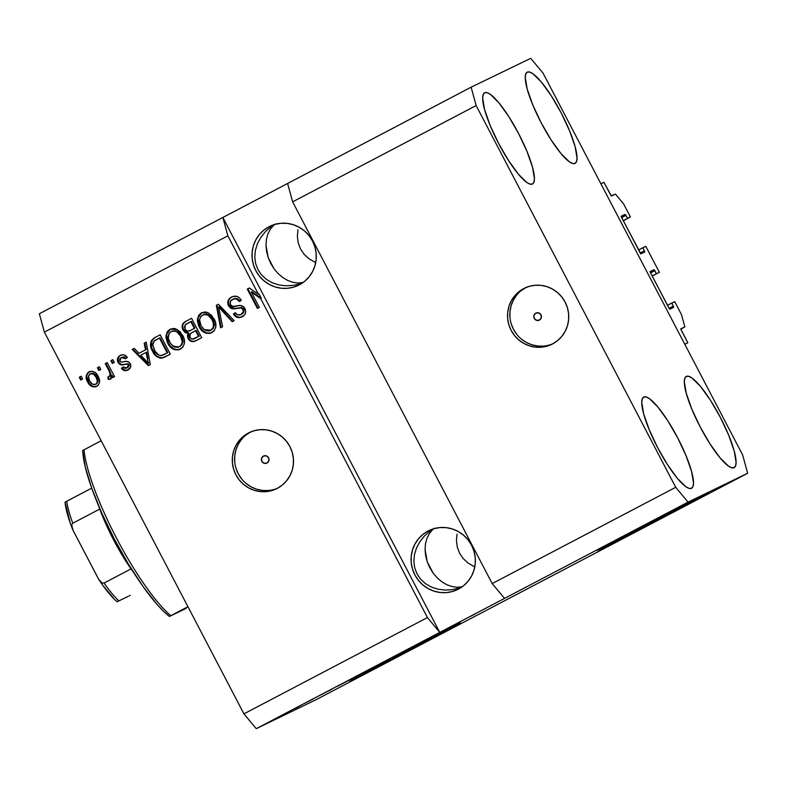 <?xml version="1.0" encoding="UTF-8"?>
<svg xmlns="http://www.w3.org/2000/svg" width="787" height="787" viewBox="0 0 787 787"><rect width="100%" height="100%" fill="white"/><g stroke="black" fill="none" stroke-linecap="round" stroke-linejoin="round"><path stroke-width="1.18" d="M684.828 344.332L687.818 342.768L684.779 344.244L600.904 183.804L603.944 182.328L611.076 195.806L615.434 194.094L623.648 203.981L630.446 216.986L627.534 218.402L625.94 215.353L621.632 217.615L625.94 215.353L625.114 214.369L621.218 216.661L640.549 253.63L644.779 251.988L642.861 247.718L645.783 246.301L659.368 272.312L656.456 273.719L654.863 270.679L650.554 272.941L654.863 270.679L654.036 269.695L650.151 271.574L650.278 272.371L669.471 308.957L673.711 307.314L671.783 303.044L674.705 301.628L681.493 314.633L684.847 326.871L680.834 329.222L687.818 342.768L684.828 344.332M681.168 330.038L680.834 328.818L684.847 326.871L680.785 329.005L684.847 326.871L681.493 314.633L674.705 301.628L667.474 305.307L671.783 303.044L673.711 307.314L669.816 309.193L668.989 308.209L650.485 272.804L650.141 271.574L654.036 269.695L656.456 273.719L652.148 275.981L659.368 272.312L645.783 246.301L638.552 249.981L642.861 247.718L644.789 251.988L640.893 253.876L621.563 217.478L621.218 216.258L625.114 214.369L625.94 215.353L627.534 218.402L623.225 220.655L630.446 216.986L623.274 220.754L630.446 216.986L623.648 203.981L615.434 194.094L611.42 196.042L603.944 182.328L600.904 183.804L684.779 344.244L687.818 342.768L681.168 330.038M669.068 308.347L673.367 306.084L669.068 308.347M650.101 271.761L654.036 269.695L650.101 271.761M652.197 276.08L659.368 272.312L652.197 276.08M640.146 253.02L644.445 250.768L640.146 253.02M621.179 216.435L625.114 214.369L621.179 216.435M535.809 313.157A3.905 3.807 64.2 0 1 541.023 314.898A3.905 3.807 64.2 0 1 539.429 320.073L536.518 320.319L534.245 318.391L533.96 315.42L535.809 313.157L538.731 312.921L540.994 314.849L541.289 317.81L539.429 320.073A3.905 3.807 64.2 0 1 534.216 318.332A3.905 3.807 64.2 0 1 535.809 313.157L535.809 313.157M523.68 288.593A31.214 30.477 64.2 0 1 524.536 288.16A31.214 30.477 64.2 0 1 565.351 302.533A31.214 30.477 64.2 0 1 552.602 343.909L547.063 346.142L541.181 347.224L535.17 347.116L529.287 345.827L523.739 343.388L518.741 339.915L514.501 335.537L511.157 330.412L508.855 324.746L507.674 318.745L507.674 312.655L508.835 306.704L511.127 301.116L514.452 296.109L518.692 291.879L523.68 288.593L529.228 286.36L535.111 285.278L541.112 285.386L546.995 286.675L552.543 289.114L557.54 292.587L561.79 296.965L565.125 302.09L567.427 307.756L568.607 313.757L568.617 319.847L567.447 325.798L565.155 331.386L561.829 336.383L557.589 340.614L552.602 343.909A31.214 30.477 64.2 0 1 551.746 344.342A31.214 30.477 64.2 0 1 510.93 329.969A31.214 30.477 64.2 0 1 523.68 288.593L525.411 287.757L523.68 288.593M263.399 456.096A3.905 3.807 64.2 0 1 268.603 457.847A3.905 3.807 64.2 0 1 267.009 463.012L264.098 463.258L261.835 461.33L261.54 458.368L263.399 456.096L266.311 455.86L268.574 457.788L268.869 460.749L267.009 463.012A3.905 3.807 64.2 0 1 261.805 461.271A3.905 3.807 64.2 0 1 263.399 456.096L263.399 456.096M248.436 433.017A31.214 30.477 64.2 0 1 249.292 432.584A31.214 30.477 64.2 0 1 290.108 446.957A31.214 30.477 64.2 0 1 277.358 488.343L271.81 490.567L265.927 491.649L259.926 491.541L254.034 490.252L248.485 487.822L243.498 484.349L239.248 479.962L235.913 474.836L233.601 469.17L232.431 463.169L232.421 457.08L233.582 451.128L235.874 445.54L239.209 440.543L243.449 436.313L248.436 433.017L253.975 430.784L259.858 429.702L265.858 429.81L271.751 431.109L277.299 433.539L282.287 437.011L286.537 441.389L289.882 446.514L292.184 452.191L293.354 458.182L293.364 464.271L292.203 470.223L289.911 475.81L286.576 480.818L282.346 485.048L277.358 488.343A31.214 30.477 64.2 0 1 276.503 488.766A31.214 30.477 64.2 0 1 235.687 474.404A31.214 30.477 64.2 0 1 248.436 433.017L250.158 432.181L248.436 433.017M350.845 680.253L460.139 623.009L350.845 680.253M599.104 549.985L708.398 492.751L599.104 549.985M428.039 531.028A32.779 32.001 64.2 0 1 428.945 530.576A32.779 32.001 64.2 0 1 471.797 545.666A32.779 32.001 64.2 0 1 458.408 589.119L452.594 591.46L446.416 592.601L440.11 592.483L433.932 591.126L428.108 588.578L422.855 584.928L418.399 580.324L414.897 574.943L412.477 568.991L411.237 562.695L411.227 556.301L412.457 550.054L414.857 544.181L418.359 538.928L422.806 534.491L428.039 531.028L433.863 528.687L440.041 527.556L446.347 527.664L452.525 529.021L458.349 531.579L463.592 535.229L468.058 539.823L471.561 545.204L473.981 551.156L475.22 557.452L475.22 563.846L474 570.103L471.59 575.966L468.098 581.219L463.651 585.666L458.408 589.119A32.779 32.001 64.2 0 1 457.513 589.571A32.779 32.001 64.2 0 1 414.66 574.48A32.779 32.001 64.2 0 1 428.039 531.028L429.859 530.153L428.039 531.028M268.967 226.754A32.779 32.001 64.2 0 1 269.872 226.302A32.779 32.001 64.2 0 1 312.724 241.393A32.779 32.001 64.2 0 1 299.335 284.845L293.521 287.186L287.344 288.317L281.038 288.209L274.86 286.852L269.026 284.294L263.783 280.644L259.326 276.04L255.824 270.659L253.404 264.707L252.165 258.421L252.155 252.027L253.384 245.77L255.785 239.907L259.287 234.654L263.734 230.207L268.967 226.754L274.791 224.413L280.969 223.272L287.275 223.39L293.453 224.748L299.276 227.295L304.52 230.945L308.986 235.549L312.488 240.93L314.908 246.882L316.138 253.178L316.148 259.572L314.928 265.819L312.518 271.682L309.025 276.945L304.579 281.382L299.335 284.845A32.779 32.001 64.2 0 1 298.44 285.297A32.779 32.001 64.2 0 1 255.588 270.207A32.779 32.001 64.2 0 1 268.967 226.754L270.787 225.879L268.967 226.754M643.766 397.032L642.261 398.861L641.739 402.364L643.658 413.834L649.216 429.702L657.588 447.537L667.484 464.635L677.4 478.388L685.831 486.7L689.068 488.383L691.488 488.314A51.499 11.146 -117.7 0 1 657.666 447.695A51.499 11.146 -117.7 0 1 643.697 397.071A51.499 11.146 -117.7 0 1 643.766 397.032A51.499 11.146 -117.7 0 1 677.577 437.651A51.499 11.146 -117.7 0 1 691.557 488.284A51.499 11.146 -117.7 0 1 691.488 488.314L692.983 486.494L693.514 482.982L691.596 471.511L686.028 455.653L677.666 437.818L667.769 420.72L657.853 406.968L649.423 398.645L646.186 396.963L643.766 397.032M484.694 92.758L483.188 94.578L482.667 98.09L484.585 109.56L490.144 125.418L498.515 143.254L508.412 160.351L518.328 174.104L526.759 182.427L529.995 184.109L532.415 184.04A51.499 11.146 -117.7 0 1 498.594 143.421A51.499 11.146 -117.7 0 1 484.625 92.787A51.499 11.146 -117.7 0 1 484.694 92.758A51.499 11.146 -117.7 0 1 518.505 133.377A51.499 11.146 -117.7 0 1 532.484 184.001A51.499 11.146 -117.7 0 1 532.415 184.04L533.911 182.21L534.442 178.708L532.524 167.228L526.956 151.37L518.594 133.534L508.697 116.437L498.781 102.684L490.35 94.371L487.104 92.679L484.694 92.758M527.28 72.129L525.775 73.958L525.254 77.47L527.172 88.941L532.73 104.799L541.102 122.634L550.998 139.732L560.915 153.485L569.345 161.797L572.582 163.489L575.002 163.411A51.499 11.146 -117.7 0 1 541.181 122.792A51.499 11.146 -117.7 0 1 527.211 72.168A51.499 11.146 -117.7 0 1 527.28 72.129A51.499 11.146 -117.7 0 1 561.092 112.757A51.499 11.146 -117.7 0 1 575.071 163.381A51.499 11.146 -117.7 0 1 575.002 163.411L576.497 161.591L577.028 158.079L575.11 146.608L569.542 130.75L561.18 112.915L551.284 95.817L541.367 82.064L532.937 73.742L529.69 72.06L527.28 72.129M686.353 376.412L684.847 378.232L684.326 381.744L686.244 393.215L691.803 409.073L700.174 426.908L710.071 444.006L719.987 457.759L728.418 466.081L731.654 467.763L734.074 467.694A51.499 11.146 -117.7 0 1 700.253 427.075A51.499 11.146 -117.7 0 1 686.284 376.442A51.499 11.146 -117.7 0 1 686.353 376.412A51.499 11.146 -117.7 0 1 720.164 417.031A51.499 11.146 -117.7 0 1 734.143 467.655A51.499 11.146 -117.7 0 1 734.074 467.694L735.57 465.865L736.101 462.363L734.182 450.892L728.614 435.024L720.253 417.189L710.356 400.091L700.44 386.338L692.009 378.026L688.763 376.343L686.353 376.412M457.021 534.127L456.44 540.807L457.021 534.127M457.316 547.28L456.44 540.807L457.316 547.28L459.608 553.291L457.316 547.28M463.238 558.613L459.608 553.291L463.238 558.613L468.058 563.039L463.238 558.613M473.892 566.394L468.058 563.039L473.892 566.394M297.948 229.843L297.368 236.533L297.948 229.843M298.243 242.996L297.368 236.533L298.243 242.996L300.536 249.007L298.243 242.996M304.166 254.329L300.536 249.007L304.166 254.329L308.986 258.756L304.166 254.329M314.82 262.12L308.986 258.756L314.82 262.12M271.003 226.686L265.357 231.712L271.003 226.686M260.753 237.497L265.357 231.712L260.753 237.497L257.379 243.832L260.753 237.497M255.362 250.473L257.379 243.832L255.362 250.473L254.781 257.152L255.362 250.473M255.657 263.625L254.781 257.152L255.657 263.625L257.949 269.636L255.657 263.625M261.579 274.958L257.949 269.636L261.579 274.958L266.399 279.385L261.579 274.958M272.233 282.74L266.399 279.385L272.233 282.74L278.854 284.914L272.233 282.74M286.006 285.799L278.854 284.914L286.006 285.799L293.413 285.376L286.006 285.799M300.791 283.664L293.413 285.376L300.791 283.664M430.076 530.969L424.429 535.986L430.076 530.969M419.825 541.781L424.429 535.986L419.825 541.781L416.451 548.116L419.825 541.781M414.434 554.746L416.451 548.116L414.434 554.746L413.854 561.426L414.434 554.746M414.729 567.899L413.854 561.426L414.729 567.899L417.021 573.91L414.729 567.899M420.652 579.232L417.021 573.91L420.652 579.232L425.472 583.659L420.652 579.232M431.306 587.023L425.472 583.659L431.306 587.023L437.926 589.188L431.306 587.023M445.078 590.083L437.926 589.188L445.078 590.083L452.486 589.66L445.078 590.083M459.864 587.938L452.486 589.66L459.864 587.938M457.375 587.289L462.353 586.738L457.375 587.289L452.181 586.64L457.375 587.289M446.967 584.81L452.181 586.64L446.967 584.81L441.93 581.878L446.967 584.81M437.277 577.943L441.93 581.878L437.277 577.943L433.184 573.162L437.277 577.943M429.8 567.722L433.184 573.162L427.252 561.829L429.8 567.722M425.659 555.711L427.252 561.829L425.059 549.601L425.659 555.711M425.492 543.738L425.059 549.601L425.492 543.738L426.928 538.338L425.492 543.738M429.318 533.625L426.928 538.338L429.318 533.625L432.575 529.759L429.318 533.625M434.483 528.195L432.575 529.759L434.483 528.195M298.303 283.015L303.28 282.454L298.303 283.015L293.098 282.366L298.303 283.015M287.885 280.536L293.098 282.366L287.885 280.536L282.858 277.595L287.885 280.536M278.204 273.669L282.858 277.595L278.204 273.669L274.112 268.888L278.204 273.669M270.728 263.448L274.112 268.888L268.18 257.556L270.728 263.448M266.586 251.437L268.18 257.556L265.986 245.328L266.586 251.437M266.419 239.464L265.986 245.328L266.419 239.464L267.855 234.064L266.419 239.464M270.246 229.342L267.855 234.064L270.246 229.342L273.492 225.485L270.246 229.342M275.411 223.921L273.492 225.485L275.411 223.921M313.305 242.819L311.888 239.828L313.305 242.819M472.387 547.103L470.96 544.112L472.387 547.103M292.636 201.846L492.2 583.58L675.708 487.291L476.145 105.566L292.636 201.846L476.145 105.566L471.118 87.2L287.609 183.479L292.636 201.846L492.2 583.58L504.536 598.405L688.035 502.126L675.708 487.291L492.2 583.58L504.536 598.405L256.267 728.673L315.882 699.8L747.65 473.253L688.035 502.126L439.766 632.394L427.439 617.559L260.684 298.578L251.299 291.997L259.366 307.432L257.408 308.455L247.285 289.095L249.381 287.993L258.49 294.377L227.876 235.825L44.377 332.114L243.94 713.848L427.439 617.559L243.94 713.848L256.267 728.673L439.766 632.394L427.439 617.559L260.684 298.578L261.284 298.283L251.909 291.702L251.299 291.997L260.684 298.578L261.284 298.283L251.909 291.702L251.299 291.997L259.366 307.432L257.408 308.455L247.285 289.095L249.381 287.993L247.895 288.799L249.4 288.012L258.49 294.377L227.876 235.825L222.849 217.468L471.118 87.2L530.733 58.327L543.06 73.152L742.623 454.886L747.65 473.253L315.882 699.8L256.267 728.673L243.94 713.848L44.377 332.114L227.876 235.825L222.849 217.468L39.35 313.747L222.849 217.468L439.766 632.394L222.849 217.468L287.609 183.479L292.636 201.846M228.515 305.809L227.768 301.992L229.43 298.548L232.824 296.483L237.044 296.443L239.504 297.948L241.245 300.27L239.415 301.559L236.405 298.952L233.444 299.011L230.453 301.234L230.266 304.353L232.549 306.418L240.429 305.513L243.547 306.753L245.692 310.875L245.426 313.285L244.177 315.331L239.819 317.555L236.07 316.846L233.414 313.993L235.244 312.714L237.753 314.957L240.999 314.505L243.34 311.75L242.662 309.025L240.399 307.756L232.224 308.799L230.699 308.219L228.515 305.809L233.837 308.907L241.324 307.894L242.967 309.537C243.803 311.77 243.144 313.423 240.999 314.505L241.599 314.21L240.999 314.505C238.609 315.646 236.69 315.046 235.244 312.714L233.414 313.993C235.618 317.525 238.559 318.44 242.239 316.738C245.544 314.839 246.449 312.114 244.954 308.553C243.045 305.69 240.419 304.805 237.074 305.907C234.418 307.058 232.204 306.664 230.443 304.726C229.548 302.346 230.247 300.575 232.529 299.404C235.382 298.135 237.684 298.853 239.415 301.559L241.245 300.27C238.864 296.296 235.618 295.214 231.516 297.053L232.057 296.788L231.516 297.053C227.955 299.05 226.951 301.972 228.515 305.809L229.115 305.513L228.515 305.809M220.527 327.805L216.356 305.326L218.383 304.254L234.162 320.653L232.135 321.716L218.658 306.999L222.573 326.733L220.527 327.805L222.573 326.733L218.658 306.999L232.135 321.716L234.162 320.653L218.383 304.254L216.356 305.326L218.402 304.274L216.356 305.326L220.527 327.805M201.403 312.852L204.974 311.967L206.814 312.262L211.673 315.361L215.461 322.336L215.736 327.313L214.074 330.894L209.962 333.403L205.85 333.176L201.974 330.697L198.639 325.759L197.311 320.781L198.658 315.262L201.403 312.852L197.389 318.725L199.101 326.694C201.905 332.399 206.125 334.406 211.772 332.724C216.455 328.946 217.182 324.244 213.936 318.607L208.555 312.97L201.511 312.793M170.002 329.33L173.573 328.445L175.412 328.74L180.282 331.829L184.06 338.813L184.335 343.791L182.673 347.372L178.56 349.881L174.448 349.654L170.572 347.175L167.247 342.237L165.909 337.259L167.257 331.73L170.002 329.33L165.988 335.203L167.7 343.171C170.504 348.877 174.724 350.884 180.371 349.202C185.053 345.424 185.781 340.722 182.535 335.075L177.154 329.438L170.11 329.271M145.546 349.851L144.169 343.201L146.215 342.129L150.297 364.656L148.389 365.66L132.226 349.467L134.262 348.395L138.945 353.314L145.546 349.851L138.945 353.314L134.262 348.395L132.226 349.467L148.389 365.66L150.297 364.656L146.215 342.129L144.169 343.201L146.215 342.148L144.169 343.201L145.546 349.851L146.156 349.556L145.546 349.851M80.687 380.032L79.241 377.268L81.199 376.245L82.645 379.009L80.687 380.032L82.645 379.009L81.199 376.245L79.241 377.268L81.209 376.265L79.241 377.268L80.687 380.032M87.652 382.01L86.117 376.452L87.869 372.615L91.754 371.189L95.591 372.871L99.231 378.99L99.319 383.23L97.824 385.6L95.375 386.879L92.62 386.771L90.18 385.404L87.652 382.01C89.61 386.151 92.61 387.607 96.663 386.387C100.018 383.702 100.5 380.347 98.129 376.334C96.181 372.113 93.151 370.598 89.039 371.808L89.039 371.808C85.665 374.543 85.203 377.947 87.652 382.01L88.262 381.715L87.652 382.01M98.837 370.51L97.391 367.745L99.359 366.712L100.805 369.477L98.837 370.51L100.805 369.477L99.359 366.712L97.391 367.745L99.369 366.732L97.391 367.745L98.837 370.51M109.059 370.923L105.242 363.624L107.209 362.6L114.568 376.678L112.6 377.711L111.429 375.458L111.144 378.488L108.744 379.472L108.173 379.393L107.858 376.993L109.619 376.353L110.298 374.72L109.059 370.923L110.21 373.982L109.226 376.589L109.924 376.255L107.858 376.993L108.173 379.393L110.416 379.177L111.429 375.458L112.6 377.711L114.568 376.678L107.209 362.6L105.242 363.624L107.219 362.62L105.242 363.624L109.059 370.923L109.668 370.628L109.059 370.923M112.334 363.437L110.888 360.662L112.846 359.639L114.292 362.404L112.334 363.437L114.292 362.404L112.846 359.639L110.888 360.662L112.856 359.659L110.888 360.662L112.334 363.437M118.03 362.384L117.352 359.807L118.316 356.993L121.228 354.996L124.218 354.907L127.346 357.475L125.517 358.754L123.618 357.17L121.218 357.485L119.614 359.216L119.811 361.007L121.07 362.079L126.127 361.43L128.724 361.971L130.632 364.529L130.563 367.322L127.15 370.333L123.48 370.254L121.424 368.277L123.254 366.988L124.877 368.296L126.884 367.972L128.547 366.358L128.311 364.735L127.002 364.106L120.844 364.824L118.03 362.384C119.585 364.814 121.769 365.512 124.592 364.46L127.219 364.115L128.448 364.961L126.884 367.972L123.254 366.988L121.424 368.277C123.166 370.716 125.359 371.277 128.006 369.949C130.632 368.523 131.38 366.427 130.258 363.643C128.458 361.361 126.097 360.761 123.185 361.853L120.932 362.05L119.811 361.007L121.218 357.485L125.517 358.754L127.346 357.475C125.487 354.789 123.146 354.101 120.303 355.399L120.303 355.399C117.479 357.023 116.722 359.344 118.03 362.384L118.64 362.089L118.03 362.384M152.55 351.277L150.691 346.113L151.143 340.938L153.79 338.194L160.194 334.79L170.317 354.16L163.44 357.682L160.292 358.183L156.229 356.186L152.55 351.277C154.4 355.557 157.479 357.859 161.797 358.164L170.317 354.16L160.194 334.79L154.626 337.712C149.904 341.194 149.215 345.719 152.55 351.277L153.16 350.982L152.55 351.277M183.037 330.048L182.102 326.261L182.82 323.791L185.22 321.676L191.595 318.312L201.718 337.682L194.842 341.224L191.536 341.489L189.549 340.397L187.847 337.987L187.483 335.331L188.123 333.442L185.093 332.557L183.037 330.048L188.123 333.442L188.132 338.607C190.1 341.676 192.677 342.394 195.865 340.751L201.718 337.682L191.595 318.312L185.781 321.371C182.141 323.309 181.226 326.212 183.037 330.048L183.646 329.753L183.037 330.048M449.023 627.77L435.575 634.686L449.023 627.77M426.938 639.349L415.024 645.507L427.007 639.28M402.964 651.97L416.589 644.819L402.964 651.97M389.772 658.719L399.816 653.564L389.772 658.719M358.37 675.197L368.414 670.042L358.37 675.197M332.084 689.038L320.525 695.059L332.084 689.038M268.387 722.436L270.344 721.404L268.377 722.417M274.024 719.525L284.766 713.888L273.66 719.682M286.537 712.914L288.504 711.881L286.537 712.914M295.145 708.438L298.598 706.687L295.4 708.241M299.788 705.959L301.746 704.936L299.778 705.939M313.531 698.817L304.894 703.283L313.56 698.777M337.889 686.038L352.743 678.325L337.436 686.234M369.605 669.353L384.145 661.847L369.418 669.442M461.369 621.209L449.81 627.219L461.369 621.209M469.967 616.644L475.368 613.86L469.967 616.644M39.35 313.747L44.377 332.114L39.35 313.747M742.623 454.886L747.65 473.253L688.035 502.126L675.708 487.291L476.145 105.566L471.118 87.2L530.733 58.327L543.06 73.152L742.623 454.886M282.572 715.029L275.666 718.6M331.396 689.471L326.625 691.911L331.327 689.54M366.014 671.272L354.671 677.145M373.933 667.16L381.656 663.048L373.805 667.179M371.572 668.32L379.885 663.913L371.425 668.35M386.447 660.559L397.779 654.568M397.405 654.794L386.073 660.677M460.68 621.632L455.909 624.071L460.611 621.7M275.952 718.511L282.828 714.862M355.045 677.027L366.378 671.045M81.287 379.728L79.851 376.973L81.287 379.728M97.273 386.092C93.22 387.312 90.22 385.856 88.262 381.715C85.813 377.652 86.275 374.248 89.649 371.513L88.469 372.33M88.478 372.32L86.973 374.73L86.727 376.884L88.98 382.954M89.551 383.771L91.951 385.935M93.21 386.476L96.644 386.387M96.142 384.125L95.67 384.351C92.836 384.971 90.8 383.8 89.551 380.849C87.859 378.173 88.026 375.842 90.043 373.845C92.876 373.225 94.922 374.396 96.171 377.367L96.781 377.071L96.171 377.367C97.863 380.042 97.696 382.364 95.67 384.351L96.27 384.056C98.306 382.069 98.473 379.747 96.781 377.071C95.522 374.11 93.486 372.93 90.653 373.55L93.486 373.481L96.545 376.639L97.932 380.79L96.476 383.938M95.67 384.351L96.958 382.984L97.332 381.085L96.171 377.367L93.742 374.268L90.259 373.736L88.41 376.54L89.787 381.282L92.836 384.42L96.201 384.095M99.437 370.195L98.001 367.45L99.437 370.195M113.2 377.396L112.039 375.163L111.429 375.458L112.039 375.163L113.2 377.396M111.026 378.881L108.173 379.393L108.783 379.098L108.488 376.875L108.783 379.098L110.76 379M109.314 376.55L110.819 373.687L110.21 373.982L110.819 373.687L109.668 370.628L105.852 363.328L110.819 373.687L110.672 375.488L109.216 376.54M110.613 372.9L110.819 373.687M112.925 363.122L111.488 360.367L112.925 363.122M126.127 358.459L121.218 357.485L124.228 356.875L126.127 358.459M128.615 369.654C125.969 370.982 123.775 370.421 122.034 367.982L123.323 367.076L122.034 367.982L124.976 370.274L128.192 369.851M127.022 367.893L129.058 364.666L128.448 364.961L129.058 364.666L127.819 363.82L125.202 364.165C122.379 365.217 120.195 364.519 118.64 362.089C117.332 359.049 118.08 356.727 120.913 355.114L120.027 355.655M119.28 356.295L117.961 359.482L119.142 362.915L121.454 364.529L128.547 364.076L129.255 365.601L127.907 367.44M120.559 364.194L121.454 364.529M122.624 368.739L123.293 369.418M124.08 369.959L124.976 370.274M121.287 357.524L121.828 357.19M148.979 365.355L132.836 349.172L132.226 349.467L134.282 348.415L132.836 349.172L148.979 365.355M139.555 353.019L146.156 349.556L144.778 342.906L146.156 349.556L139.555 353.019M147.858 358.724L146.687 352.153L147.858 358.724L147.248 359.02L147.858 358.724M146.087 352.448L148.29 363.141L148.9 362.846L148.29 363.141L140.775 355.232L146.687 352.153L140.775 355.232L148.29 363.141L146.087 352.448M164.444 357.229L164.995 356.954M165.604 356.659L162.407 357.878C158.089 357.564 155.009 355.262 153.16 350.982C149.825 345.424 150.514 340.899 155.236 337.416L152.894 339.089L151.409 341.548L151.665 347.372M153.613 338.449L151.753 340.643M152.029 348.464L155.393 354.416M158.069 356.806L159.427 357.505M160.873 357.888L164.05 357.387M163.853 354.662L167.169 352.92L159.417 338.085L153.996 341.273L152.806 345.149L155.069 351.248L158.866 355.193L161.738 355.547L167.779 352.625L160.981 355.675C157.941 355.134 155.787 353.333 154.527 350.274L152.806 345.149C152.629 342.63 153.701 340.86 156.042 339.856L160.027 337.79L159.417 338.085L167.169 352.92L167.779 352.625L160.027 337.79L167.779 352.625L163.076 355.016M180.98 348.907C175.334 350.589 171.104 348.582 168.31 342.876L167.7 343.171L168.31 342.876L166.598 334.908L165.988 335.203L170.602 329.035L167.857 331.435L166.598 334.908L166.824 339.01L168.31 342.876L170.504 346.162L173.524 348.671L177.242 349.762L180.548 349.113M178.216 349.733L180.095 349.3M171.487 331.475L171.812 331.288C175.993 330.058 179.111 331.553 181.167 335.783L182.859 341.696L181.994 344.617L179.78 346.654C183.341 343.712 183.804 340.092 181.167 335.783L180.557 336.079C183.204 340.387 182.741 344.008 179.17 346.949L172.796 346.142L169.687 342.197C167.208 337.977 167.71 334.445 171.192 331.583L171.202 331.583M172.127 331.13L175.521 330.796L178.167 332.016M179.554 333.344L181.167 335.783L180.557 336.079L176.721 331.77L173.966 330.963L171.192 331.583C175.383 330.353 178.501 331.848 180.557 336.079L182.25 341.991L181.384 344.913L178.403 347.283L174.252 347.047L170.317 343.289L168.251 338.135L169.048 333.58L171.192 331.583M196.465 340.456C193.287 342.099 190.71 341.391 188.742 338.312L188.132 338.607L188.742 338.312L188.732 333.147L188.123 333.442L188.732 333.147L183.646 329.753C181.836 325.916 182.751 323.014 186.391 321.076L183.42 323.516M185.821 321.381L185.279 321.726M184.758 322.099L184.266 322.513M183.115 328.543L185.693 332.262L188.732 333.147L188.054 335.715L189.372 339.286M193.238 341.381L195.963 340.712M190.749 330.294L194.369 328.395L190.818 321.608L185.545 324.519L184.394 326.9L185.447 329.733L187.542 331.13L189.992 330.668L194.969 328.1L190.749 330.294C188.388 331.75 186.47 331.317 184.994 329.005L185.152 324.893L191.428 321.312L190.818 321.608L194.369 328.395L194.969 328.1L191.428 321.312L194.969 328.1L190.602 330.373M195.363 338.135L198.57 336.442L195.55 330.658L190.454 333.491L189.441 335.39L190.365 337.948L192.382 339.148L199.18 336.147L195.363 338.135C193.179 339.669 191.369 339.374 189.933 337.259L190.247 333.678L196.16 330.363L195.55 330.658L198.57 336.442L199.18 336.147L196.16 330.363L199.18 336.147L195.255 338.194M212.382 332.429C206.735 334.111 202.505 332.104 199.711 326.398L199.101 326.694L199.711 326.398L197.999 318.43L197.389 318.725L202.003 312.557L199.259 314.967L197.999 318.43L198.226 322.532L199.711 326.398L202.584 330.402L205.623 332.557L208.644 333.285L211.949 332.635M209.617 333.255L211.496 332.822M202.889 314.997L202.603 315.105C206.784 313.875 209.903 315.371 211.959 319.601C214.605 323.91 214.143 327.53 210.572 330.471L211.182 330.176C214.743 327.235 215.205 323.614 212.569 319.306L214.261 325.218L213.395 328.14L211.182 330.176L204.197 329.664L201.088 325.72C198.609 321.499 199.111 317.968 202.593 315.105L200.449 317.102L199.564 319.935L201.088 325.72L203.272 328.809L205.653 330.57L208.978 331.012L210.572 330.471L213.395 327.028L213.179 322.454L211.959 319.601L212.569 319.306L211.959 319.601L208.122 315.292L205.368 314.485L203.213 314.81C207.394 313.58 210.513 315.075 212.569 319.306L210.955 316.866M203.528 314.662L206.922 314.318L209.568 315.538M232.726 321.411L221.619 309.36L221.019 309.655L221.619 309.36L219.268 306.704L218.658 306.999L219.268 306.704L232.726 321.411M221.137 327.49L216.966 305.031L221.137 327.49M240.025 301.264C238.284 298.558 235.992 297.84 233.139 299.109L237.015 298.657L240.025 301.264M242.052 316.827L242.849 316.443C239.169 318.145 236.218 317.23 234.024 313.698L235.303 312.803L234.024 313.698L235.746 315.882M240.999 314.505L241.599 314.21C243.754 313.128 244.413 311.475 243.577 309.242L242.967 309.537L243.577 309.242L241.924 307.599L233.837 308.907L234.447 308.612L229.115 305.513C227.561 301.677 228.555 298.755 232.116 296.758L230.04 298.253L228.624 300.536M228.378 301.687L228.368 303.034M228.604 304.284L231.309 307.924L233.641 308.612L236.366 308.317M237.438 308.081L241.707 307.53M241.924 307.599L243.272 308.73M243.577 309.242L243.724 312.183L241.934 314.033M243.95 311.455L243.724 312.183M236.671 316.551L238.992 317.309M240.409 317.269L242.268 316.718M258.008 308.15L247.895 288.799L258.008 308.15M259.09 294.082L258.49 294.377L259.09 294.082L261.284 298.283L259.09 294.082M615.336 541.053L684.68 504.831M614.677 541.387L675.246 509.809M673.77 510.399L632.118 532.179L673.672 510.458M367.067 671.321L436.421 635.099M366.408 671.655L426.987 640.077M425.511 640.667L383.849 662.447L425.403 640.726M250.453 432.053A31.214 30.477 -115.8 0 0 237.782 472.839A31.214 30.477 -115.8 0 0 277.644 488.186M250.748 431.896L245.76 435.191M241.52 439.421L238.186 444.429L235.893 450.007L234.733 455.958L234.742 462.058M235.913 468.049L238.225 473.715L241.56 478.84M245.81 483.228L250.797 486.7L256.346 489.13L262.238 490.429L268.239 490.537M525.706 287.619A31.214 30.477 -115.8 0 0 513.026 328.415A31.214 30.477 -115.8 0 0 552.887 343.762M525.991 287.471L521.004 290.767M516.764 294.997L513.439 299.995L511.147 305.582L509.986 311.534L509.986 317.623M511.166 323.624L513.468 329.291L516.813 334.416M521.053 338.794L526.05 342.276L531.599 344.706L537.482 345.995L543.492 346.103M170.789 615.709L187.936 606.718L170.789 615.709A106.127 22.971 -117.7 0 1 116.456 538.033A106.127 22.971 -117.7 0 1 84.022 449.741A106.127 22.971 62.3 0 0 116.456 538.033A106.127 22.971 62.3 0 0 170.789 615.709L169.461 616.467L163.686 611.43L157.311 604.731L143.323 586.915L128.606 564.446L114.371 539.154L101.749 513.075L91.774 488.314L85.242 466.878L82.694 450.498A103.008 22.292 62.3 0 0 114.371 539.154A103.008 22.292 62.3 0 0 169.461 616.467L170.789 615.709M101.169 440.75L82.694 450.498L101.169 440.75M186.185 608.371L169.461 616.467L186.185 608.371M118.345 601.061L118.807 600.815A65.547 14.186 -117.7 0 1 104.051 583.059L131.035 568.903L122.152 555.169L113.574 539.862L105.92 524.112L99.752 509.061A65.547 14.186 62.3 0 0 131.035 568.903A65.547 14.186 62.3 0 0 133.593 572.464A65.547 14.186 -117.7 0 1 131.035 568.903L104.051 583.059L102.172 582.98L100.579 581.829L98.316 578.671L73.102 530.438L71.715 525.155M98.552 505.677A65.547 14.186 62.3 0 0 99.752 509.061A65.547 14.186 -117.7 0 1 98.552 505.677M72.325 523.562L72.768 523.217A65.547 14.186 -117.7 0 1 66.747 501.23L91.705 488.137L65.055 502.145L69.984 521.988M129.225 595.867L130.327 595.297M128.212 596.369L117.361 601.593M117.115 601.73L118.807 600.815A65.547 14.186 62.3 0 1 104.051 583.059L102.172 582.98L98.798 579.527L73.102 530.438L71.794 526.769L71.765 524.811L72.768 523.217L99.752 509.061L72.768 523.217A65.547 14.186 62.3 0 1 66.747 501.23L65.055 502.155M127.996 596.477L117.224 601.691M113.18 597.756L103.51 586.118M99.329 580.344L98.798 579.527M72.679 529.562L72.306 528.657M349.202 680.302L349.487 680.863M597.461 550.034L597.756 550.595M708.113 492.19L708.398 492.751M459.844 622.458L460.139 623.009M99.182 580.127C105.743 589.866 111.705 597.077 117.076 601.76M65.016 502.175C65.724 509.13 68.184 518.033 72.404 528.894"/></g></svg>
